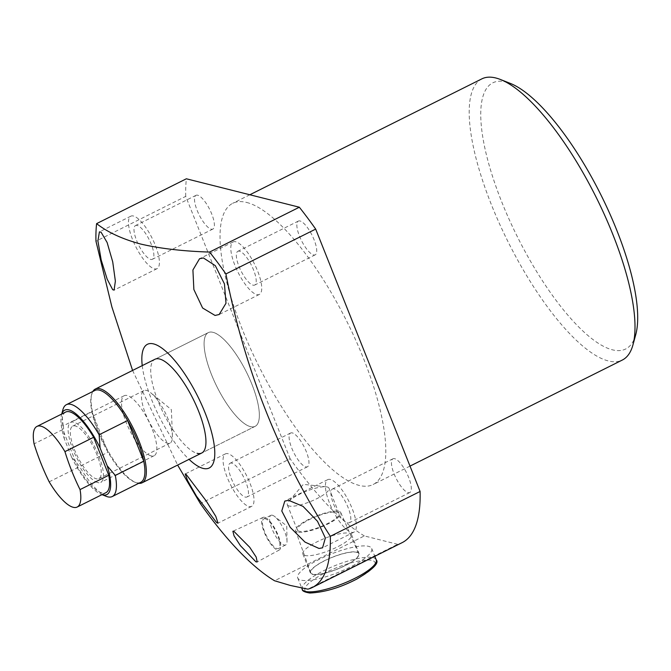 <?xml version="1.0" encoding="UTF-8"?>
<svg xmlns="http://www.w3.org/2000/svg" width="671" height="671" viewBox="0 0 671 671"><rect width="100%" height="100%" fill="white"/><g stroke="black" fill="none" stroke-linecap="round" stroke-linejoin="round"><path stroke-width="0.5" stroke-dasharray="3.35 2.52" d="M635.764 334.603A148.777 46.718 63.5 0 1 612.506 349.843A148.777 46.718 63.5 0 1 501.531 201.384A148.777 46.718 63.5 0 1 505.9 81.963A148.777 46.718 63.5 0 1 510.279 83.389M481.853 78.868A157.157 49.344 -116.5 0 0 499.09 222.847A157.157 49.344 -116.5 0 0 608.387 360.948A157.157 49.344 -116.5 0 0 622.311 360.05M154.917 359.287L208.312 332.615A52.388 16.448 -116.5 0 0 211.415 374.368A52.388 16.448 -116.5 0 0 255.131 426.345A52.388 16.448 -116.5 0 0 252.028 384.592A52.388 16.448 -116.5 0 0 208.312 332.615A52.388 16.448 -116.5 0 0 214.057 380.616A52.388 16.448 -116.5 0 0 250.493 426.647A52.388 16.448 -116.5 0 0 255.131 426.345A52.388 16.448 -116.5 0 0 249.386 378.352A52.388 16.448 -116.5 0 0 212.95 332.321A52.388 16.448 -116.5 0 0 208.312 332.615L154.917 359.287A52.388 16.448 -116.5 0 0 160.663 407.28A52.388 16.448 -116.5 0 0 197.098 453.319M264.642 517.316A18.201 5.712 -116.5 0 0 263.082 517.391A18.201 5.712 -116.5 0 0 264.995 534.007A18.201 5.712 -116.5 0 0 277.685 550.086A18.201 5.712 -116.5 0 0 279.354 549.952A18.201 5.712 -116.5 0 0 277.266 533.219A18.201 5.712 -116.5 0 0 264.642 517.316M265.238 518.792A16.557 5.2 -116.5 0 0 263.77 518.893A16.557 5.2 -116.5 0 0 265.582 534.057A16.557 5.2 -116.5 0 0 277.098 548.601A16.557 5.2 -116.5 0 0 278.566 548.509A16.557 5.2 -116.5 0 0 276.746 533.344A16.557 5.2 -116.5 0 0 265.238 518.792M272.351 515.236A16.557 5.2 -116.5 0 0 270.891 515.336A16.557 5.2 -116.5 0 0 272.703 530.501A16.557 5.2 -116.5 0 0 284.219 545.045A16.557 5.2 -116.5 0 0 285.678 544.953A16.557 5.2 -116.5 0 0 287.02 541.229A16.557 5.2 -116.5 0 0 274.665 516.502A16.557 5.2 -116.5 0 0 272.351 515.236M239.522 251.206A18.855 5.922 -116.5 0 0 237.844 251.315A18.855 5.922 -116.5 0 0 239.916 268.593A18.855 5.922 -116.5 0 0 253.034 285.158A18.855 5.922 -116.5 0 0 254.703 285.058A18.855 5.922 -116.5 0 0 252.631 267.779A18.855 5.922 -116.5 0 0 239.522 251.206M300.029 220.977A18.855 5.922 -116.5 0 0 298.36 221.086A18.855 5.922 -116.5 0 0 300.432 238.364A18.855 5.922 -116.5 0 0 313.542 254.938A18.855 5.922 -116.5 0 0 315.219 254.829A18.855 5.922 -116.5 0 0 313.147 237.551A18.855 5.922 -116.5 0 0 300.029 220.977M334.108 488.899A18.855 5.922 -116.5 0 0 332.439 489.008A18.855 5.922 -116.5 0 0 334.502 506.286A18.855 5.922 -116.5 0 0 347.62 522.86A18.855 5.922 -116.5 0 0 349.289 522.751A18.855 5.922 -116.5 0 0 347.226 505.473A18.855 5.922 -116.5 0 0 334.108 488.899M394.623 458.67A18.855 5.922 -116.5 0 0 392.946 458.779A18.855 5.922 -116.5 0 0 395.018 476.058A18.855 5.922 -116.5 0 0 408.136 492.631A18.855 5.922 -116.5 0 0 409.805 492.522A18.855 5.922 -116.5 0 0 407.733 475.244A18.855 5.922 -116.5 0 0 394.623 458.67M231.772 463.133A18.855 5.922 -116.5 0 0 230.094 463.242A18.855 5.922 -116.5 0 0 232.166 480.52A18.855 5.922 -116.5 0 0 245.284 497.094A18.855 5.922 -116.5 0 0 246.953 496.985A18.855 5.922 -116.5 0 0 244.881 479.706A18.855 5.922 -116.5 0 0 231.772 463.133M292.279 432.912A18.855 5.922 -116.5 0 0 290.61 433.013A18.855 5.922 -116.5 0 0 292.682 450.291A18.855 5.922 -116.5 0 0 305.791 466.865A18.855 5.922 -116.5 0 0 307.469 466.756A18.855 5.922 -116.5 0 0 305.397 449.478A18.855 5.922 -116.5 0 0 292.279 432.912M137.178 225.439A18.855 5.922 -116.5 0 0 135.508 225.548A18.855 5.922 -116.5 0 0 137.58 242.827A18.855 5.922 -116.5 0 0 150.69 259.4A18.855 5.922 -116.5 0 0 152.359 259.291A18.855 5.922 -116.5 0 0 150.296 242.013A18.855 5.922 -116.5 0 0 137.178 225.439M197.693 195.219A18.855 5.922 -116.5 0 0 196.024 195.32A18.855 5.922 -116.5 0 0 198.088 212.598A18.855 5.922 -116.5 0 0 211.206 229.172A18.855 5.922 -116.5 0 0 212.875 229.063A18.855 5.922 -116.5 0 0 210.803 211.784A18.855 5.922 -116.5 0 0 197.693 195.219M312.803 574.175A25.792 6.383 158.3 0 1 310.732 572.715A25.792 6.383 158.3 0 1 328.547 558.909A25.792 6.383 158.3 0 1 356.62 552.283A25.792 6.383 158.3 0 1 358.658 553.642A25.792 6.383 158.3 0 1 341.069 567.465A25.792 6.383 158.3 0 1 312.803 574.175M297.513 532.061A24.349 6.022 158.3 0 1 295.55 530.686A24.349 6.022 158.3 0 1 312.367 517.643A24.349 6.022 158.3 0 1 338.88 511.394A24.349 6.022 158.3 0 1 340.801 512.678A24.349 6.022 158.3 0 1 324.194 525.728A24.349 6.022 158.3 0 1 297.513 532.061M299.157 531.239A22.42 5.544 158.3 0 1 297.362 530.015A22.42 5.544 158.3 0 1 312.753 518.004A22.42 5.544 158.3 0 1 337.245 512.216A22.42 5.544 158.3 0 1 339.031 513.432A22.42 5.544 158.3 0 1 323.64 525.443A22.42 5.544 158.3 0 1 299.157 531.239M289.109 506.001A22.42 5.544 158.3 0 1 287.322 504.777A22.42 5.544 158.3 0 1 288.421 501.799A22.42 5.544 158.3 0 1 306.102 491.331A22.42 5.544 158.3 0 1 326.14 486.794A22.42 5.544 158.3 0 1 327.196 486.97A22.42 5.544 158.3 0 1 328.983 488.194A22.42 5.544 158.3 0 1 313.6 500.205A22.42 5.544 158.3 0 1 289.109 506.001M246.609 202.441A157.157 49.344 63.5 0 1 355.907 340.532A157.157 49.344 63.5 0 1 373.143 484.521A157.157 49.344 63.5 0 1 359.22 485.41A157.157 49.344 63.5 0 1 249.922 347.31A157.157 49.344 63.5 0 1 232.686 203.33A157.157 49.344 63.5 0 1 246.609 202.441M235.764 241.77A29.339 9.209 -116.5 0 0 233.164 241.937A29.339 9.209 -116.5 0 0 236.385 268.819A29.339 9.209 -116.5 0 0 256.783 294.594A29.339 9.209 -116.5 0 0 259.383 294.426A29.339 9.209 -116.5 0 0 256.163 267.553A29.339 9.209 -116.5 0 0 235.764 241.77M330.358 479.471A29.339 9.209 -116.5 0 0 327.758 479.631A29.339 9.209 -116.5 0 0 330.971 506.513A29.339 9.209 -116.5 0 0 351.378 532.288A29.339 9.209 -116.5 0 0 353.978 532.12A29.339 9.209 -116.5 0 0 350.757 505.246A29.339 9.209 -116.5 0 0 330.358 479.471M228.014 453.705A29.339 9.209 -116.5 0 0 225.414 453.873A29.339 9.209 -116.5 0 0 228.635 480.746A29.339 9.209 -116.5 0 0 249.033 506.521A29.339 9.209 -116.5 0 0 251.633 506.362A29.339 9.209 -116.5 0 0 248.421 479.48A29.339 9.209 -116.5 0 0 228.014 453.705M133.428 216.012A29.339 9.209 -116.5 0 0 130.828 216.179A29.339 9.209 -116.5 0 0 134.041 243.053A29.339 9.209 -116.5 0 0 154.447 268.828A29.339 9.209 -116.5 0 0 157.048 268.668A29.339 9.209 -116.5 0 0 153.827 241.786A29.339 9.209 -116.5 0 0 133.428 216.012M402.172 542.629A222.118 69.742 63.5 0 1 397.635 544.307L307.863 589.146M397.635 544.307L364.345 535.928L274.573 580.767M364.345 535.928A222.118 69.742 63.5 0 1 290.14 458.754L200.369 503.594M132.59 370.442L177.622 465.062M290.14 458.754L185.733 196.377L95.961 241.216M185.733 196.377A222.118 69.742 63.5 0 1 186.37 178.788M142.235 365.62A69.147 21.715 -116.5 0 0 189.054 459.35M138.721 483.33A52.388 16.448 63.5 0 1 135.928 482.592A52.388 16.448 63.5 0 1 98.402 430.824A52.388 16.448 63.5 0 1 91.742 394.137A52.388 16.448 63.5 0 1 92.833 391.47M140.759 482.306A51.34 16.121 63.5 0 1 134.695 482.105A51.34 16.121 63.5 0 1 108.039 452.22A51.34 16.121 63.5 0 1 97.916 431.369A51.34 16.121 63.5 0 1 91.852 411.541A51.34 16.121 63.5 0 1 91.399 395.42A51.34 16.121 63.5 0 1 94.871 390.455M97.152 455.248A29.339 9.209 -116.5 0 0 72.669 426.135A29.339 9.209 -116.5 0 0 74.406 449.52A29.339 9.209 -116.5 0 0 98.889 478.624A29.339 9.209 -116.5 0 0 97.152 455.248M168.346 419.685A29.339 9.209 -116.5 0 0 150.941 392.954A29.339 9.209 -116.5 0 0 143.862 390.581A29.339 9.209 -116.5 0 0 145.599 413.957A29.339 9.209 -116.5 0 0 170.082 443.07A29.339 9.209 -116.5 0 0 172.439 435.974A29.339 9.209 -116.5 0 0 168.346 419.685M71.453 456.783L64.366 438.985L63.376 425.766L91.852 411.541L108.039 452.22L79.564 466.446L71.453 456.783A47.146 14.804 -116.5 0 0 101.279 494.376A47.146 14.804 -116.5 0 0 102.009 494.636L101.279 494.376M61.514 414.762L61.715 414.041A47.146 14.804 -116.5 0 0 61.514 414.762A47.146 14.804 -116.5 0 0 64.366 438.985M106.219 496.33A51.34 16.121 63.5 0 1 79.564 466.446M63.376 425.766A51.34 16.121 63.5 0 1 62.923 409.645M151.185 455.894A33.525 10.526 63.5 0 1 127.867 426.437A33.525 10.526 63.5 0 1 124.194 395.722A33.525 10.526 63.5 0 1 127.163 395.529A33.525 10.526 63.5 0 1 150.48 424.986A33.525 10.526 63.5 0 1 154.154 455.71A33.525 10.526 63.5 0 1 151.185 455.894M97.79 482.566A33.525 10.526 63.5 0 1 74.473 453.11A33.525 10.526 63.5 0 1 70.799 422.386A33.525 10.526 63.5 0 1 73.768 422.202A33.525 10.526 63.5 0 1 97.085 451.658A33.525 10.526 63.5 0 1 100.759 482.374A33.525 10.526 63.5 0 1 97.79 482.566M49.184 481.828L77.903 467.477A45.049 14.15 -116.5 0 0 101.917 492.942A45.049 14.15 -116.5 0 0 105.909 492.69M77.903 467.477L62.797 429.515L34.07 443.858M65.649 412.078A45.049 14.15 -116.5 0 0 62.797 429.515M338.796 546.186A26.194 6.475 -21.7 0 0 351.545 534.678A26.194 6.475 -21.7 0 0 315.613 542.545A26.194 6.475 -21.7 0 0 302.873 554.045A26.194 6.475 -21.7 0 0 338.796 546.186M346.303 565.049A26.194 6.475 -21.7 0 0 359.052 553.541A26.194 6.475 -21.7 0 0 323.12 561.409A26.194 6.475 -21.7 0 0 310.379 572.917A26.194 6.475 -21.7 0 0 346.303 565.049M352.334 565.997A39.815 9.847 -21.7 0 0 371.709 548.509A39.815 9.847 -21.7 0 0 317.089 560.461A39.815 9.847 -21.7 0 0 297.723 577.949A39.815 9.847 -21.7 0 0 352.334 565.997M323.271 573.814A37.719 9.327 158.3 0 1 370.971 560.226A37.719 9.327 158.3 0 1 356.662 579.056A37.719 9.327 158.3 0 1 308.962 592.644A37.719 9.327 158.3 0 1 323.271 573.814M376.213 559.824A39.815 9.847 -21.7 0 0 321.594 571.784A39.815 9.847 -21.7 0 0 302.227 589.272M263.082 517.391L232.887 531.256M270.891 515.336L263.77 518.893M298.36 221.086L237.844 251.315M392.946 458.779L332.439 489.008M290.61 433.013L230.094 463.242M196.024 195.32L135.508 225.548M295.55 530.686L310.732 572.715M287.322 504.777L297.362 530.015M326.14 486.794L303.326 484.361L288.421 501.799M410.006 466.102L373.143 484.521M233.164 241.937L199.539 258.738M327.758 479.631L284.798 501.094M225.414 453.873L185.196 473.961M130.828 216.179L99.409 231.872M157.048 268.668L114.087 290.124M251.633 506.362L218.008 523.154M353.978 532.12L322.558 547.813M259.383 294.426L219.157 314.523M249.83 194.766L232.686 203.33M328.983 488.194L339.031 513.432M340.801 512.678L358.658 553.642M212.875 229.063L152.359 259.291M307.469 466.756L246.953 496.985M409.805 492.522L349.289 522.751M315.219 254.829L254.703 285.058M287.02 541.229L286.735 525.921L274.665 516.502M285.678 544.953L278.566 548.509M279.354 549.952L257.186 561.946M255.131 426.345L201.736 453.017L255.131 426.345M134.695 482.105L135.928 482.592M143.862 390.581L72.669 426.135M172.439 435.974L171.357 409.637L150.941 392.954M170.082 443.07L98.889 478.624M91.399 395.42L91.742 394.137M124.194 395.722L70.799 422.386M154.154 455.71L100.759 482.374M351.545 534.678L359.052 553.541M371.709 548.509L374.804 556.301M297.723 577.949L301.724 587.997M302.873 554.045L310.379 572.917"/><path stroke-width="1.01" d="M500.407 79.48L510.279 83.389A148.777 46.718 63.5 0 1 600.99 195.026A148.777 46.718 63.5 0 1 635.764 334.603L632.963 344.852A157.157 49.344 -116.5 0 0 596.225 197.408A157.157 49.344 -116.5 0 0 500.407 79.48A157.157 49.344 -116.5 0 0 495.777 77.979A157.157 49.344 -116.5 0 0 481.853 78.868L249.83 194.766M410.006 466.102L622.311 360.05A157.157 49.344 -116.5 0 0 632.963 344.852M197.098 453.319A52.388 16.448 -116.5 0 0 201.736 453.017A52.388 16.448 -116.5 0 0 195.991 405.024A52.388 16.448 -116.5 0 0 159.564 358.993A52.388 16.448 -116.5 0 0 154.917 359.287L95.299 389.071A52.388 16.448 63.5 0 1 139.014 441.048A52.388 16.448 63.5 0 1 142.118 482.801A52.388 16.448 63.5 0 1 138.721 483.33M255.936 561.82L240.419 545.682L234.053 535.844L232.887 531.256L233.986 531.432L249.721 547.268L256.196 557.098L257.186 561.946L255.936 561.82M215.039 315.445L202.6 307.997L193.869 289.528L192.912 269.977L199.539 258.738L203.397 257.941L215.324 265.666L224.458 283.934L225.993 303.25L219.157 314.523L215.039 315.445M319.01 548.459L304.995 542.084L290.216 527.339L281.778 510.983L284.798 501.094L288.605 500.323L303.015 506.353L317.5 521.292L325.36 538.041L322.558 547.813L319.01 548.459M189.054 459.35A69.147 21.715 -116.5 0 0 203.103 468.408A69.147 21.715 -116.5 0 0 205.133 412.9A69.147 21.715 -116.5 0 0 153.558 343.904A69.147 21.715 -116.5 0 0 142.235 365.62M177.622 465.062L200.369 503.594A222.118 69.742 -116.5 0 0 274.573 580.767L290.258 585.431L307.863 589.146A222.118 69.742 -116.5 0 0 312.401 587.469A222.118 69.742 -116.5 0 0 330.325 536.305C279.354 456.959 244.554 369.503 225.909 273.936A222.118 69.742 -116.5 0 0 209.57 252.07C183.015 251.231 160.059 248.555 140.684 244.043C122.29 239.052 107.595 232.241 96.599 223.628A222.118 69.742 -116.5 0 0 95.961 241.216L111.881 306.907L132.59 370.442M216.674 522.692L196.519 496.238L187.603 480.612L185.196 473.961L186.27 474.556L206.282 501.052L215.785 516.335L218.008 523.154L216.674 522.692M112.694 289.687L107.192 279.203L101.204 260.021L97.907 240.998L99.409 231.872L101.061 232.174L107.125 242.516L112.72 261.858L115.37 281.107L114.087 290.124L112.694 289.687M209.57 252.07L299.341 207.222L186.37 178.788L96.599 223.628M299.341 207.222A222.118 69.742 63.5 0 1 315.68 229.096L225.909 273.936M315.68 229.096L420.096 491.466L330.325 536.305M420.096 491.466A222.118 69.742 63.5 0 1 402.172 542.629L312.401 587.469M137.714 441.392A51.34 16.121 63.5 0 1 143.779 461.22A51.34 16.121 63.5 0 1 140.759 482.306L112.283 496.532A51.34 16.121 63.5 0 1 106.219 496.33L101.975 494.653A47.146 14.804 -116.5 0 0 107.192 465.783L100.105 447.985A47.146 14.804 -116.5 0 0 61.74 414.032L62.923 409.645A51.34 16.121 63.5 0 1 66.395 404.68A51.34 16.121 63.5 0 1 99.115 434.766L127.591 420.541A51.34 16.121 63.5 0 1 137.714 441.392M107.192 465.783L115.303 475.445L143.779 461.22L127.591 420.541A51.34 16.121 63.5 0 0 94.871 390.455L66.395 404.68M99.115 434.766L100.105 447.985M115.303 475.445A51.34 16.121 63.5 0 1 112.283 496.532M92.833 391.47A52.388 16.448 63.5 0 1 95.299 389.071M40.914 426.169A45.049 14.15 63.5 0 1 64.936 451.633A258.889 237.308 104.1 0 0 80.042 489.595A45.049 14.15 63.5 0 1 77.19 507.033A45.049 14.15 63.5 0 1 73.198 507.284A45.049 14.15 63.5 0 1 49.184 481.828A258.889 237.308 -75.9 0 1 34.07 443.858A45.049 14.15 63.5 0 1 36.93 426.429A45.049 14.15 63.5 0 1 40.914 426.169M77.19 507.033L105.909 492.69A45.049 14.15 -116.5 0 0 108.769 475.253L80.042 489.595M108.769 475.253L93.655 437.282A45.049 14.15 -116.5 0 0 65.649 412.078L36.93 426.429M93.655 437.282L64.936 451.633M356.838 577.312A39.815 9.847 -21.7 0 0 376.213 559.824C379.383 562.986 372.942 569.385 356.88 579.023C340.314 587.662 324.63 592.325 309.826 593.021C304.542 592.149 302.009 590.899 302.227 589.272A39.815 9.847 -21.7 0 0 356.838 577.312M142.118 482.801L201.736 453.017M374.804 556.301L376.213 559.824M301.724 587.997L302.227 589.272"/></g></svg>
